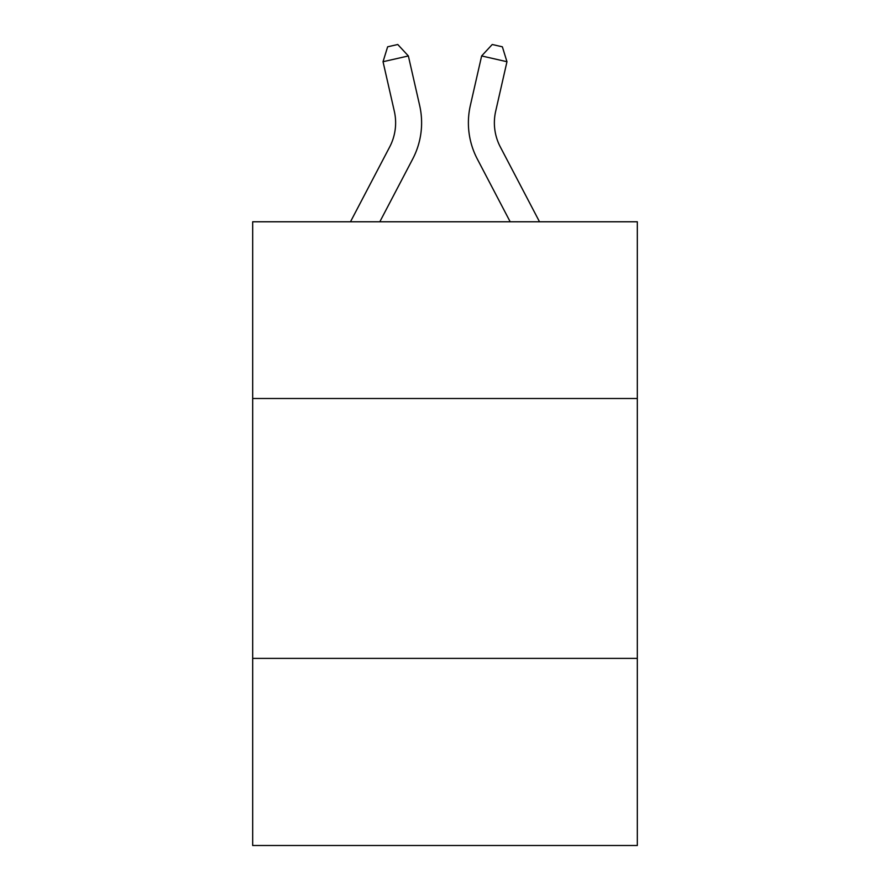 <?xml version="1.0" encoding="UTF-8"?>
<svg xmlns="http://www.w3.org/2000/svg" width="890" height="890" viewBox="0 0 890 890"><rect width="100%" height="100%" fill="white"/><g stroke="black" fill="none" stroke-linecap="round" stroke-linejoin="round"><path stroke-width="1.33" d="M637.318 398.498L637.318 221.777L252.682 221.777L252.682 398.498L637.318 398.498L637.318 845.5L252.682 845.5L252.682 398.498M637.318 658.377L252.682 658.377M350.482 221.777L389.686 146.928A51.976 51.976 0 0 0 394.326 111.261L383.034 61.721L387.628 46.814L397.763 44.5L408.365 55.948L419.657 105.487A77.964 77.964 0 0 1 412.704 158.987L379.819 221.777M539.518 221.777L500.314 146.928A51.976 51.976 0 0 1 495.674 111.261L506.966 61.721L481.635 55.948L470.343 105.487A77.964 77.964 0 0 0 477.296 158.987L510.181 221.777M408.365 55.948L419.657 105.487L408.365 55.948L419.657 105.487L408.365 55.948L419.657 105.487L408.365 55.948L419.657 105.487L408.365 55.948L419.657 105.487L408.365 55.948L419.657 105.487L408.365 55.948L383.034 61.721M389.686 146.928A51.976 51.976 0 0 0 394.326 111.261A51.976 51.976 0 0 1 389.686 146.928A51.976 51.976 0 0 0 394.326 111.261A51.976 51.976 0 0 1 389.686 146.928A51.976 51.976 0 0 0 394.326 111.261A51.976 51.976 0 0 1 389.686 146.928A51.976 51.976 0 0 0 394.326 111.261A51.976 51.976 0 0 1 389.686 146.928A51.976 51.976 0 0 0 394.326 111.261A51.976 51.976 0 0 1 389.686 146.928A51.976 51.976 0 0 0 394.326 111.261M500.314 146.928A51.976 51.976 0 0 1 495.674 111.261A51.976 51.976 0 0 0 500.314 146.928A51.976 51.976 0 0 1 495.674 111.261A51.976 51.976 0 0 0 500.314 146.928A51.976 51.976 0 0 1 495.674 111.261A51.976 51.976 0 0 0 500.314 146.928A51.976 51.976 0 0 1 495.674 111.261A51.976 51.976 0 0 0 500.314 146.928A51.976 51.976 0 0 1 495.674 111.261A51.976 51.976 0 0 0 500.314 146.928A51.976 51.976 0 0 1 495.674 111.261A51.976 51.976 0 0 0 500.314 146.928M481.635 55.948L470.343 105.487L481.635 55.948L470.343 105.487L481.635 55.948L470.343 105.487L481.635 55.948L470.343 105.487L481.635 55.948L470.343 105.487L481.635 55.948L470.343 105.487L481.635 55.948L492.237 44.5L502.372 46.814L506.966 61.721"/></g></svg>
